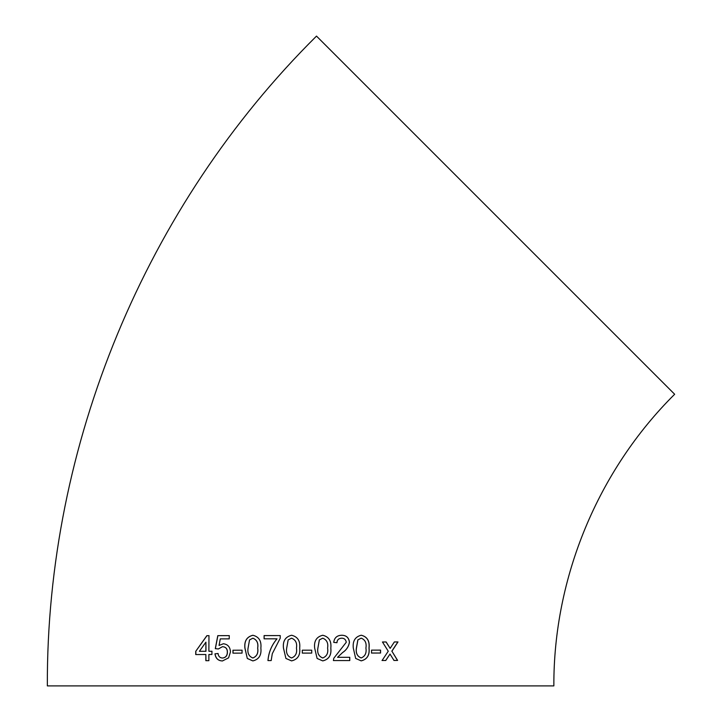 <?xml version="1.0" encoding="UTF-8"?>
<svg xmlns="http://www.w3.org/2000/svg" width="722" height="722" viewBox="0 0 722 722"><rect width="100%" height="100%" fill="white"/><g stroke="black" fill="none" stroke-linecap="round" stroke-linejoin="round"><path stroke-width="1.08" d="M495.581 215.183L674.655 394.257C597.888 470.41 553.413 577.771 553.855 685.9L47.345 685.9C46.37 444.978 145.456 205.761 316.498 36.1L495.581 215.183M393.995 660.449L397.605 660.431L391.911 651.208L397.984 641.939L394.374 641.948L390.151 648.365L386.144 641.984L382.461 641.993L388.255 651.226L382.091 660.495L385.774 660.477L390.024 654.06L393.995 660.449M371.55 653.058L380.566 653.031L380.575 650.116L371.55 650.134L371.55 653.058M361.244 635.225C355.161 636.759 352.517 641.046 353.293 648.067L355.675 658.437L361.19 660.865C367.2 659.366 369.826 655.098 369.059 648.04C369.826 640.974 367.227 636.705 361.244 635.225M341.795 635.252C337.039 635.369 334.349 637.752 333.735 642.39L336.957 642.715C337.138 639.872 338.726 638.356 341.723 638.167C344.277 638.212 345.793 639.584 346.271 642.264L333.745 658.32L333.411 660.567L349.773 660.558L349.773 657.309L337.544 657.318L342.535 652.625C346.443 650.044 348.753 646.578 349.475 642.228C348.852 637.634 346.298 635.306 341.795 635.252L342.345 635.288M322.761 635.252C316.552 636.777 313.844 641.055 314.657 648.085L317.102 658.455L322.752 660.892C328.925 659.403 331.615 655.134 330.82 648.085C331.588 641.019 328.898 636.741 322.761 635.252M302.301 653.103L311.733 653.103L311.733 650.188L302.301 650.188L302.301 653.103M291.58 635.252C285.37 636.786 282.663 641.064 283.457 648.085L285.921 658.455L291.571 660.892C297.78 659.412 300.487 655.143 299.693 648.085C300.451 641.019 297.744 636.741 291.58 635.252C285.38 636.786 282.681 641.064 283.475 648.085L285.921 658.455L291.58 660.892M272.293 653.69L280.226 638.203L280.235 635.577L264.099 635.577L264.09 638.826L276.995 638.826C271.634 645.143 268.62 652.39 267.952 660.576L271.174 660.576L272.293 653.69M252.88 635.261C246.789 636.795 244.126 641.082 244.902 648.103L247.303 658.473L252.853 660.91C258.963 659.421 261.635 655.152 260.868 648.094C261.608 641.019 258.945 636.741 252.88 635.261M232.953 653.148L242.06 653.13L242.06 650.206L232.953 650.224L232.953 653.148M223.351 643.753L219.046 645.45L220.291 638.889L229.235 638.871L229.244 635.622L217.791 635.649L215.291 648.645L218.36 648.961L222.484 646.677C225.724 646.93 227.34 648.753 227.331 652.128C227.286 655.702 225.661 657.67 222.448 658.04C219.876 657.868 218.405 656.352 218.044 653.5L214.966 653.834C215.652 658.41 218.134 660.783 222.421 660.955L228.576 657.868L230.453 651.93C230.201 647.02 227.836 644.286 223.351 643.753M211.925 651.253L208.884 651.262L208.965 635.676L206.853 635.685L195.743 651.316L195.734 654.556L205.86 654.52L205.851 660.684L208.875 660.675L208.875 654.502L211.916 654.493L211.925 651.253M212.015 651.253L208.983 651.262M209.055 635.685L206.853 635.685M206.952 635.694L195.743 651.316M195.852 651.316L195.843 654.565M205.95 660.684L205.86 654.52M199.398 651.298L205.969 651.271L205.914 642.156L199.398 651.298L205.869 651.271L205.914 642.156M223.432 643.753L219.046 645.45M229.316 635.631L217.791 635.649M217.882 635.658L215.373 648.645L218.441 648.961M227.331 652.128L227.412 652.137C227.421 648.753 225.805 646.939 222.566 646.677L222.484 646.677M227.412 652.137C227.367 655.711 225.733 657.679 222.529 658.04L222.448 658.04M218.125 653.509L214.966 653.834M215.057 653.843C215.743 658.41 218.225 660.792 222.502 660.964M242.123 650.206L233.025 650.224L233.016 653.148M252.935 635.27C246.843 636.804 244.189 641.082 244.966 648.103L244.902 648.103M244.966 648.103L247.303 658.473M247.357 658.473L252.899 660.91M252.853 657.986L252.899 657.986C256.897 656.361 258.503 653.058 257.7 648.085C258.503 643.076 256.897 639.782 252.89 638.185L249.532 639.918L248.07 648.085C247.267 653.076 248.864 656.37 252.853 657.986C256.851 656.361 258.458 653.058 257.655 648.085C258.458 643.076 256.851 639.773 252.835 638.185M280.253 635.577L264.135 635.586L264.135 638.826M267.979 660.576C268.656 652.39 271.671 645.143 277.022 638.826L276.995 638.826M291.571 657.977L291.58 657.977C295.641 656.352 297.265 653.049 296.444 648.076C297.256 643.067 295.623 639.773 291.544 638.176L288.168 639.909L286.697 648.076C285.876 653.058 287.509 656.352 291.571 657.977C295.632 656.352 297.256 653.049 296.444 648.076L296.444 648.076C297.256 643.067 295.623 639.773 291.535 638.176L291.535 638.176M311.723 653.103L311.723 650.188M322.725 660.892C328.898 659.403 331.588 655.134 330.793 648.076L330.82 648.085C331.56 641.01 328.871 636.741 322.743 635.252M317.879 648.076C317.066 653.058 318.682 656.352 322.725 657.977L322.752 657.977C326.795 656.343 328.411 653.04 327.589 648.076C328.411 643.067 326.786 639.773 322.725 638.176L319.359 639.909L317.897 648.076C317.075 653.058 318.7 656.352 322.752 657.977M322.725 638.176L319.341 639.909L317.897 648.076M336.921 642.715C337.102 639.872 338.69 638.356 341.677 638.167L341.723 638.167M349.719 660.558L349.728 657.309M342.535 652.625L337.544 657.318M342.49 652.616C346.398 650.044 348.708 646.578 349.421 642.228L349.475 642.228M349.421 642.228C348.807 637.634 346.253 635.306 341.75 635.243M361.126 660.865C367.137 659.366 369.754 655.089 368.987 648.04L369.059 648.04M368.987 648.04C369.763 640.974 367.155 636.696 361.18 635.225M361.199 638.149L357.85 639.882L356.406 648.049C355.603 653.031 357.182 656.334 361.135 657.941L361.19 657.95C365.133 656.307 366.713 653.004 365.919 648.04C366.74 643.04 365.161 639.737 361.199 638.149L357.904 639.891L356.469 648.058C355.666 653.04 357.237 656.334 361.19 657.95M371.478 653.049L380.566 653.031M380.485 653.031L380.494 650.107M393.896 660.44L397.605 660.431M397.506 660.422L391.911 651.208M391.811 651.199L397.885 641.93M386.062 641.975L390.151 648.365M382.01 660.486L385.692 660.477L390.024 654.06"/></g></svg>
